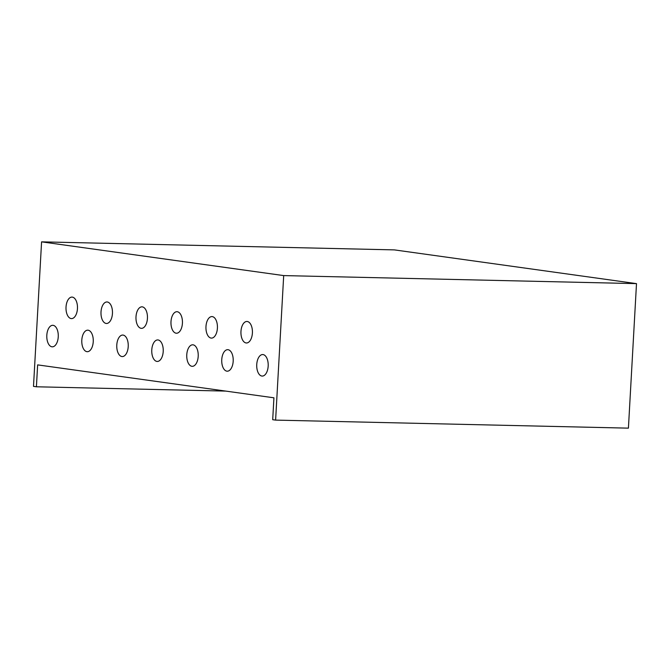 <?xml version="1.0" encoding="UTF-8"?>
<svg xmlns="http://www.w3.org/2000/svg" width="670" height="670" viewBox="0 0 670 670"><rect width="100%" height="100%" fill="white"/><g stroke="black" fill="none" stroke-linecap="round" stroke-linejoin="round"><path stroke-width="1" d="M77.452 308.644A10.762 5.745 91.3 0 1 71.497 318.602A10.762 5.745 91.3 0 1 66.003 307.714A10.762 5.745 91.3 0 1 71.983 297.086A10.762 5.745 91.3 0 1 77.452 308.644M112.443 313.518A10.762 5.745 91.3 0 1 106.48 323.476A10.762 5.745 91.3 0 1 100.986 312.589A10.762 5.745 91.3 0 1 106.974 301.961A10.762 5.745 91.3 0 1 112.443 313.518M147.434 318.392A10.762 5.745 91.3 0 1 141.47 328.35A10.762 5.745 91.3 0 1 135.977 317.463A10.762 5.745 91.3 0 1 141.965 306.835A10.762 5.745 91.3 0 1 147.434 318.392M182.416 323.267A10.762 5.745 91.3 0 1 176.461 333.233A10.762 5.745 91.3 0 1 170.967 322.337A10.762 5.745 91.3 0 1 176.947 311.709A10.762 5.745 91.3 0 1 182.416 323.267M217.407 328.141A10.762 5.745 91.3 0 1 211.444 338.107A10.762 5.745 91.3 0 1 205.95 327.211A10.762 5.745 91.3 0 1 211.938 316.583A10.762 5.745 91.3 0 1 217.407 328.141M252.397 333.015A10.762 5.745 91.3 0 1 246.434 342.981A10.762 5.745 91.3 0 1 240.94 332.094A10.762 5.745 91.3 0 1 246.928 321.466A10.762 5.745 91.3 0 1 252.397 333.015M58.248 336.859A10.762 5.745 91.3 0 1 52.285 346.826A10.762 5.745 91.3 0 1 46.791 335.93A10.762 5.745 91.3 0 1 52.779 325.302A10.762 5.745 91.3 0 1 58.248 336.859M93.239 341.734A10.762 5.745 91.3 0 1 87.276 351.7A10.762 5.745 91.3 0 1 81.782 340.804A10.762 5.745 91.3 0 1 87.762 330.176A10.762 5.745 91.3 0 1 93.239 341.734M128.221 346.608A10.762 5.745 91.3 0 1 122.267 356.574A10.762 5.745 91.3 0 1 116.764 345.687A10.762 5.745 91.3 0 1 122.752 335.059A10.762 5.745 91.3 0 1 128.221 346.608M198.203 356.365A10.762 5.745 91.3 0 1 192.24 366.322A10.762 5.745 91.3 0 1 186.746 355.435A10.762 5.745 91.3 0 1 192.734 344.807A10.762 5.745 91.3 0 1 198.203 356.365M233.185 361.239A10.762 5.745 91.3 0 1 227.231 371.197A10.762 5.745 91.3 0 1 221.728 360.309A10.762 5.745 91.3 0 1 227.716 349.681A10.762 5.745 91.3 0 1 233.185 361.239M268.176 366.113A10.762 5.745 91.3 0 1 262.213 376.071A10.762 5.745 91.3 0 1 256.719 365.184A10.762 5.745 91.3 0 1 262.707 354.556A10.762 5.745 91.3 0 1 268.176 366.113M163.212 351.482A10.762 5.745 91.3 0 1 157.249 361.448A10.762 5.745 91.3 0 1 151.755 350.561A10.762 5.745 91.3 0 1 157.743 339.933A10.762 5.745 91.3 0 1 163.212 351.482M41.582 241.853L33.5 386.372L36.414 386.783L37.637 364.882L273.93 397.804L272.698 419.705L275.613 420.107L628.418 428.147L636.5 283.628L394.387 249.893L41.582 241.853L283.695 275.588L275.613 420.107M36.414 386.783L225.74 391.096M283.695 275.588L636.5 283.628"/></g></svg>
